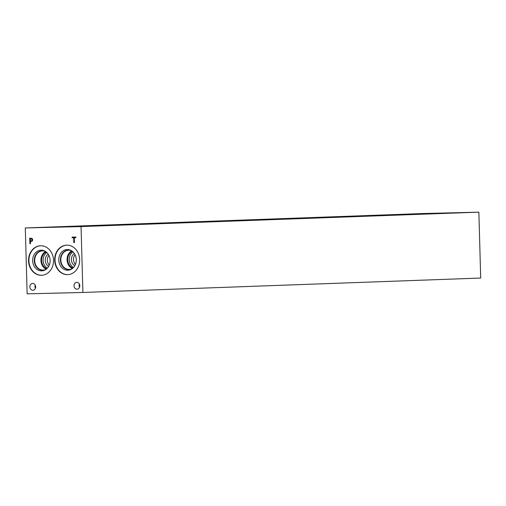 <?xml version="1.0" encoding="UTF-8"?>
<svg xmlns="http://www.w3.org/2000/svg" width="506" height="506" viewBox="0 0 506 506"><rect width="100%" height="100%" fill="white"/><g stroke="black" fill="none" stroke-linecap="round" stroke-linejoin="round"><path stroke-width="0.76" d="M74.433 242.57L73.819 242.583L73.699 237.744L72.124 237.782L72.105 237.131L75.837 237.042L75.856 237.687L74.3 237.725L74.433 242.57L73.832 242.583M74.3 237.725L75.856 237.687M73.819 242.583L73.699 237.744L72.143 237.782L72.124 237.131M30.841 240.97L31.821 240.616L32.061 239.8L31.701 238.971L30.866 238.781L30.354 238.794L30.417 240.982L30.904 240.97M30.86 240.97L31.84 240.616L32.08 239.793L31.72 238.971L30.373 238.794M32.112 238.459L32.707 239.762L32.333 240.989L30.436 241.602L30.493 243.652L29.873 243.664L29.721 238.174L32.112 238.459M30.493 243.652L29.892 243.664L29.74 238.174M30.436 241.602L30.955 241.59M25.3 227.953L27.141 293.841L82.895 292.468L81.055 226.58L478.859 212.159L423.105 213.532L25.3 227.953L81.055 226.58M79.809 285.688A3.428 2.903 87.9 0 1 77.032 289.185A3.428 2.903 87.9 0 1 74.009 285.827A3.428 2.903 87.9 0 1 76.785 282.335A3.428 2.903 87.9 0 1 79.809 285.688M35.648 286.775A3.428 2.903 87.9 0 1 32.871 290.273A3.428 2.903 87.9 0 1 29.848 286.915A3.428 2.903 87.9 0 1 32.624 283.423A3.428 2.903 87.9 0 1 35.648 286.775M79.651 259.584A14.763 12.492 87.9 0 1 67.696 274.644A14.763 12.492 87.9 0 1 54.673 260.198A14.763 12.492 87.9 0 1 66.628 245.138A14.763 12.492 87.9 0 1 79.651 259.584M53.522 260.223A14.763 12.492 87.9 0 1 41.568 275.289A14.763 12.492 87.9 0 1 28.545 260.843A14.763 12.492 87.9 0 1 40.499 245.777A14.763 12.492 87.9 0 1 53.522 260.223M82.895 292.468L480.7 278.047L478.859 212.159M48.924 255.359A6.863 5.813 -92.1 0 0 47.374 260.236A6.863 5.813 -92.1 0 0 49.278 265.119M48.658 266.384A6.863 5.813 87.9 0 1 45.262 260.312A6.863 5.813 87.9 0 1 48.215 254.145M75.052 254.714A6.863 5.813 -92.1 0 0 73.503 259.591A6.863 5.813 -92.1 0 0 75.407 264.48M74.793 265.739A6.863 5.813 87.9 0 1 71.39 259.667A6.863 5.813 87.9 0 1 74.35 253.506M46.83 252.494A8.842 7.482 -92.1 0 0 43.118 260.369A8.842 7.482 -92.1 0 0 47.393 268.129M45.584 251.507A9.614 8.134 -92.1 0 0 40.942 260.445A9.614 8.134 -92.1 0 0 46.229 269.205M46.267 252.007A8.842 7.482 -92.1 0 0 41.593 260.426A8.842 7.482 -92.1 0 0 46.868 268.661M46.027 269.35A9.614 8.134 87.9 0 1 43.187 270.071A9.614 8.134 87.9 0 1 34.705 260.666A9.614 8.134 87.9 0 1 42.491 250.862A9.614 8.134 87.9 0 1 45.376 251.374M72.959 251.855A8.842 7.482 -92.1 0 0 69.252 259.73A8.842 7.482 -92.1 0 0 73.528 267.484M71.719 250.862A9.614 8.134 -92.1 0 0 67.07 259.799A9.614 8.134 -92.1 0 0 72.358 268.56M72.396 251.362A8.842 7.482 -92.1 0 0 67.722 259.78A8.842 7.482 -92.1 0 0 73.003 268.016M72.162 268.711A9.614 8.134 87.9 0 1 69.316 269.432A9.614 8.134 87.9 0 1 60.84 260.027A9.614 8.134 87.9 0 1 68.62 250.217A9.614 8.134 87.9 0 1 71.51 250.729M42.2 250.729L42.2 250.729A9.753 8.254 -92.1 0 0 34.3 260.679A9.753 8.254 -92.1 0 0 42.909 270.229A9.753 8.254 87.9 0 1 34.3 260.679A9.753 8.254 87.9 0 1 42.2 250.729A9.753 8.254 87.9 0 1 45.255 251.305M68.329 250.084L68.329 250.084A9.753 8.254 -92.1 0 0 60.435 260.04A9.753 8.254 -92.1 0 0 69.037 269.584A9.753 8.254 87.9 0 1 60.435 260.04A9.753 8.254 87.9 0 1 68.329 250.084A9.753 8.254 87.9 0 1 71.39 250.66M45.913 269.432A9.753 8.254 87.9 0 1 42.909 270.229L42.909 270.229M72.048 268.787A9.753 8.254 87.9 0 1 69.037 269.584L69.037 269.584M41.024 250.192A10.335 8.747 -92.1 0 0 32.65 260.735A10.335 8.747 -92.1 0 0 41.77 270.849A10.335 8.747 -92.1 0 0 50.138 260.204A10.335 8.747 -92.1 0 0 41.024 250.192A10.335 8.747 -92.1 0 0 32.65 260.735A10.335 8.747 -92.1 0 0 41.77 270.849M67.153 249.547A10.335 8.747 -92.1 0 0 58.785 260.09A10.335 8.747 -92.1 0 0 67.899 270.204A10.335 8.747 -92.1 0 0 76.267 259.559A10.335 8.747 -92.1 0 0 67.153 249.547A10.335 8.747 -92.1 0 0 58.785 260.09A10.335 8.747 -92.1 0 0 67.899 270.204M40.682 245.777A14.763 12.492 -92.1 0 0 28.905 260.83A14.763 12.492 -92.1 0 0 41.751 275.277M66.811 245.132A14.763 12.492 -92.1 0 0 55.04 260.185A14.763 12.492 -92.1 0 0 67.88 274.638M35.262 285.175A3.428 2.903 -92.1 0 0 34.996 286.731A3.428 2.903 -92.1 0 0 35.376 288.325M35.559 286.035A2.821 2.391 -92.1 0 0 35.509 286.719A2.821 2.391 -92.1 0 0 35.61 287.446M79.423 284.087A3.428 2.903 -92.1 0 0 79.157 285.643A3.428 2.903 -92.1 0 0 79.537 287.237M79.72 284.948A2.821 2.391 -92.1 0 0 79.663 285.631A2.821 2.391 -92.1 0 0 79.771 286.358M80.207 226.207L75.995 226.34L80.207 226.207M129.928 224.405L125.722 224.537L129.928 224.405M179.655 222.602L175.449 222.735L179.655 222.602M229.382 220.799L225.17 220.932L229.382 220.799M279.103 218.997L274.897 219.13L279.103 218.997M328.83 217.194L324.624 217.327L328.83 217.194M378.558 215.392L374.351 215.518L378.558 215.392M428.285 213.589L424.079 213.715L428.285 213.589M403.421 214.487L399.215 214.62L403.421 214.487M353.694 216.296L349.488 216.423L353.694 216.296M303.967 218.099L299.761 218.225L303.967 218.099M254.246 219.901L250.04 220.028L254.246 219.901M204.519 221.704L200.313 221.83L204.519 221.704M154.792 223.507L150.586 223.633L154.792 223.507M105.065 225.309L100.858 225.436L105.065 225.309M55.344 227.112L51.131 227.238L55.344 227.112M66.678 226.77L61.947 226.922L66.678 226.77M78.753 226.188L74.028 226.334L78.753 226.188M89.897 225.859L85.166 226.005L89.897 225.859M116.405 224.968L111.674 225.113L116.405 224.968M128.48 224.386L123.749 224.531L128.48 224.386M139.624 224.057L134.893 224.202L139.624 224.057M166.132 223.165L161.401 223.31L166.132 223.165M178.207 222.583L173.476 222.729L178.207 222.583M189.352 222.254L184.62 222.4L189.352 222.254M215.853 221.362L211.122 221.508L215.853 221.362M227.928 220.78L223.203 220.926L227.928 220.78M239.072 220.452L234.348 220.597L239.072 220.452M265.587 219.56L260.856 219.705L265.587 219.56M277.655 218.978L272.924 219.123L277.655 218.978M288.799 218.643L284.068 218.794L288.799 218.643M315.308 217.757L310.576 217.903L315.308 217.757M327.382 217.175L322.651 217.321L327.382 217.175M338.527 216.84L333.796 216.992L338.527 216.84M365.028 215.954L360.304 216.1L365.028 215.954M377.109 215.373L372.378 215.518L377.109 215.373M388.247 215.037L383.523 215.183L388.247 215.037M414.762 214.152L410.031 214.297L414.762 214.152M426.836 213.57L422.105 213.715L426.836 213.57M437.981 213.235L433.25 213.38L437.981 213.235M439.625 213.254L434.894 213.399L439.625 213.254M413.117 214.139L408.386 214.285L413.117 214.139M401.973 214.468L397.242 214.614L401.973 214.468M389.892 215.056L385.167 215.202L389.892 215.056M363.39 215.942L358.659 216.087L363.39 215.942M352.246 216.271L347.514 216.416L352.246 216.271M340.171 216.859L335.44 217.004L340.171 216.859M313.663 217.744L308.932 217.89L313.663 217.744M302.518 218.073L297.787 218.219L302.518 218.073M290.444 218.662L285.713 218.807L290.444 218.662M263.942 219.547L259.211 219.693L263.942 219.547M252.798 219.876L248.066 220.021L252.798 219.876M240.717 220.464L235.986 220.61L240.717 220.464M214.209 221.35L209.484 221.495L214.209 221.35M203.07 221.679L198.339 221.824L203.07 221.679M190.99 222.267L186.265 222.412L190.99 222.267M164.488 223.152L159.757 223.298L164.488 223.152M153.343 223.481L148.612 223.627L153.343 223.481M141.269 224.069L136.538 224.215L141.269 224.069M114.761 224.955L110.03 225.1L114.761 224.955M103.616 225.284L98.885 225.429L103.616 225.284M91.542 225.872L86.811 226.018L91.542 225.872M65.034 226.758L60.309 226.903L65.034 226.758M53.889 227.086L49.164 227.232L53.889 227.086M83.446 225.992L80.821 226.074L83.446 225.992M133.173 224.19L130.548 224.272L133.173 224.19M182.9 222.387L180.275 222.469L182.9 222.387M232.627 220.584L229.996 220.667L232.627 220.584M282.348 218.782L279.723 218.864L282.348 218.782M332.075 216.979L329.45 217.061L332.075 216.979M381.802 215.176L379.177 215.259L381.802 215.176M431.529 213.374L428.905 213.456L431.529 213.374M406.666 214.272L404.041 214.354L406.666 214.272M356.939 216.075L354.314 216.157L356.939 216.075M307.212 217.877L304.587 217.959L307.212 217.877M257.491 219.68L254.866 219.762L257.491 219.68M207.764 221.483L205.139 221.565L207.764 221.483M158.036 223.285L155.412 223.367L158.036 223.285M108.309 225.094L105.684 225.17L108.309 225.094M58.588 226.897L55.957 226.973L58.588 226.897M38.317 227.567L35.116 227.662L38.317 227.567M82.567 226.302L79.366 226.403L82.567 226.302M63.174 226.663L59.98 226.764L63.174 226.663M107.424 225.404L104.23 225.505L107.424 225.404M88.038 225.765L84.844 225.859L88.038 225.765M132.287 224.5L129.093 224.601L132.287 224.5M112.901 224.86L109.707 224.961L112.901 224.86M157.151 223.601L153.957 223.703L157.151 223.601M137.765 223.962L134.564 224.057L137.765 223.962M182.015 222.697L178.814 222.798L182.015 222.697M162.628 223.057L159.428 223.159L162.628 223.057M206.878 221.799L203.678 221.894L206.878 221.799M187.492 222.159L184.292 222.254L187.492 222.159M231.742 220.894L228.541 220.995L231.742 220.894M212.356 221.255L209.155 221.356L212.356 221.255M256.605 219.996L253.405 220.091L256.605 219.996M237.219 220.357L234.025 220.452L237.219 220.357M281.469 219.092L278.275 219.193L281.469 219.092M262.076 219.452L258.882 219.553L262.076 219.452M306.326 218.194L303.132 218.288L306.326 218.194M286.94 218.554L283.746 218.649L286.94 218.554M331.19 217.289L327.996 217.39L331.19 217.289M311.804 217.65L308.603 217.751L311.804 217.65M356.053 216.391L352.859 216.486L356.053 216.391M336.667 216.745L333.467 216.846L336.667 216.745M380.917 215.486L377.716 215.588L380.917 215.486M361.531 215.847L358.33 215.948L361.531 215.847M405.78 214.588L402.58 214.683L405.78 214.588M386.394 214.942L383.2 215.044L386.394 214.942M430.644 213.684L427.45 213.785L430.644 213.684M411.258 214.044L408.064 214.146L411.258 214.044M455.508 212.786L452.313 212.881L455.508 212.786M441.245 213.298L438.051 213.399L441.245 213.298M426.248 213.5L423.048 213.602L426.248 213.5M416.387 214.202L413.187 214.304L416.387 214.202M401.385 214.405L398.184 214.5L401.385 214.405M391.517 215.107L388.317 215.202L391.517 215.107M376.515 215.303L373.32 215.404L376.515 215.303M366.654 216.005L363.453 216.106L366.654 216.005M351.651 216.207L348.457 216.302L351.651 216.207M341.79 216.91L338.596 217.004L341.79 216.91M326.794 217.106L323.593 217.207L326.794 217.106M316.927 217.808L313.733 217.909L316.927 217.808M301.93 218.01L298.73 218.105L301.93 218.01M292.063 218.712L288.869 218.807L292.063 218.712M277.067 218.908L273.866 219.009L277.067 218.908M267.206 219.61L264.012 219.712L267.206 219.61M252.209 219.813L249.009 219.908L252.209 219.813M242.342 220.515L239.142 220.61L242.342 220.515M227.339 220.711L224.145 220.812L227.339 220.711M217.479 221.413L214.278 221.514L217.479 221.413M202.476 221.615L199.282 221.71L202.476 221.615M192.615 222.317L189.415 222.412L192.615 222.317M177.612 222.513L174.418 222.615L177.612 222.513M167.752 223.216L164.558 223.317L167.752 223.216M152.755 223.418L149.555 223.513L152.755 223.418M142.888 224.12L139.694 224.215L142.888 224.12M127.891 224.316L124.691 224.417L127.891 224.316M118.024 225.018L114.83 225.119L118.024 225.018M103.028 225.221L99.827 225.315L103.028 225.221M93.167 225.923L89.967 226.018L93.167 225.923M78.164 226.119L74.964 226.22L78.164 226.119M68.304 226.821L65.103 226.922L68.304 226.821M53.301 227.023L50.107 227.118L53.301 227.023"/></g></svg>
